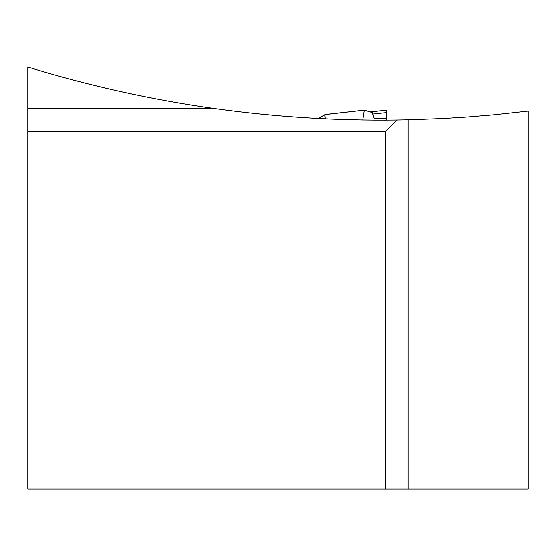 <?xml version="1.0" encoding="UTF-8"?>
<svg xmlns="http://www.w3.org/2000/svg" width="556" height="556" viewBox="0 0 556 556"><rect width="100%" height="100%" fill="white"/><g stroke="black" fill="none" stroke-linecap="round" stroke-linejoin="round"><path stroke-width="0.83" d="M408.069 119.804L396.769 120.013C336.171 120.784 275.859 117.017 215.825 108.712C152.038 99.823 89.363 85.93 27.8 67.019L27.8 488.981L408.069 488.981L408.069 119.804L442.472 118.539L468.242 116.934L493.978 114.779L528.2 111.054L528.2 488.981L408.069 488.981M215.825 108.712L27.8 108.712M396.769 120.013L385.232 131.55L385.232 488.981M27.8 131.55L385.232 131.55M370.164 111.923L386.656 110.109L386.656 120.103M386.656 112.555L372.416 114.084M362.734 119.978L364.263 110.109L372.172 112.555L374.271 118.685L386.656 118.685M325.017 114.585L364.187 110.137M324.878 114.731L318.505 118.491L324.843 114.8M325.197 118.817L324.912 114.689M370.136 111.916L386.656 110.102M325.135 114.508L364.277 110.102"/></g></svg>
